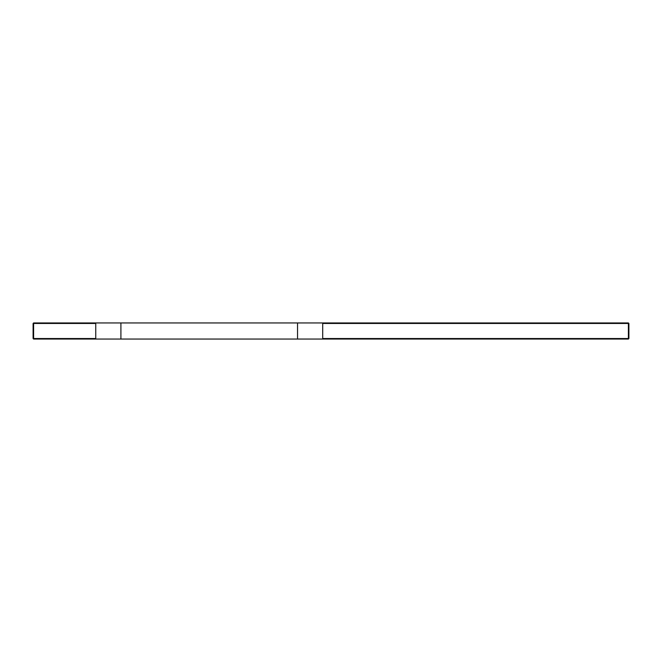 <?xml version="1.0" encoding="UTF-8"?>
<svg xmlns="http://www.w3.org/2000/svg" width="662" height="662" viewBox="0 0 662 662"><rect width="100%" height="100%" fill="white"/><g stroke="black" fill="none" stroke-linecap="round" stroke-linejoin="round"><path stroke-width="0.99" d="M322.7 323.453L628.395 323.453L628.395 322.948L322.7 322.948L322.7 339.052L628.395 339.052L628.395 338.547L322.7 338.547M628.395 339.052L628.9 338.547L628.9 323.453L628.395 322.948M322.7 322.948L33.605 322.948L33.1 323.453L33.1 338.547L33.605 338.547L33.605 323.453L95.75 323.453L95.75 338.547L33.605 338.547L33.605 339.052L95.75 339.052L95.75 338.547M322.7 339.052L95.75 339.052M33.605 339.052L33.1 338.547M33.1 323.453L33.605 322.948M95.75 323.453L95.75 322.948M628.9 323.453L628.395 323.453L628.395 338.547L628.9 338.547M120.906 322.948L120.906 339.052M297.536 322.948L297.536 339.052"/></g></svg>
